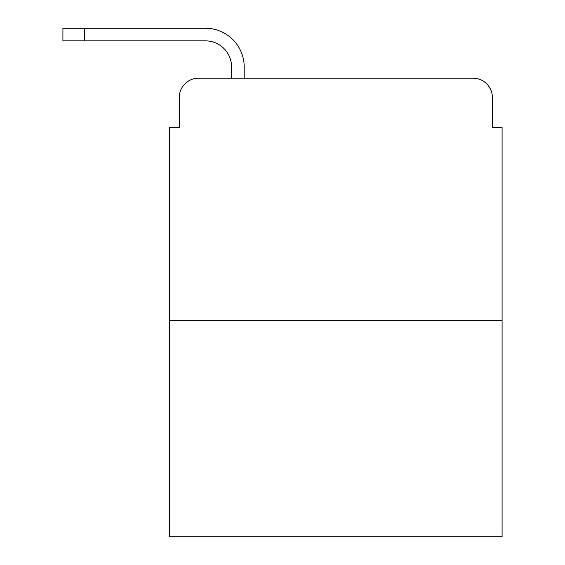 <?xml version="1.0" encoding="UTF-8"?>
<svg xmlns="http://www.w3.org/2000/svg" width="565" height="565" viewBox="0 0 565 565"><rect width="100%" height="100%" fill="white"/><g stroke="black" fill="none" stroke-linecap="round" stroke-linejoin="round"><path stroke-width="0.85" d="M179.246 97.568L179.246 127.626L179.246 97.568A19.387 19.387 0 0 1 198.64 78.182L231.601 78.182L231.601 67.03A26.174 26.174 0 0 0 205.427 40.857L62.913 40.857L62.913 28.25L205.427 28.25A38.78 38.78 0 0 1 244.207 67.03L244.207 78.182L260.204 78.182M502.087 320.553L169.557 320.553L169.557 536.75L502.087 536.75L502.087 127.626L492.398 127.626L492.398 97.568A19.387 19.387 0 0 0 473.004 78.182L198.64 78.182M169.557 320.553L169.557 127.626L179.246 127.626M411.44 78.182L473.004 78.182M492.398 127.626L492.398 97.568M231.601 67.03A26.174 26.174 0 0 0 205.427 40.857A26.174 26.174 0 0 1 231.601 67.03A26.174 26.174 0 0 0 205.427 40.857A26.174 26.174 0 0 1 231.601 67.03A26.174 26.174 0 0 0 205.427 40.857A26.174 26.174 0 0 1 231.601 67.03A26.174 26.174 0 0 0 205.427 40.857A26.174 26.174 0 0 1 231.601 67.03A26.174 26.174 0 0 0 205.427 40.857A26.174 26.174 0 0 1 231.601 67.03A26.174 26.174 0 0 0 205.427 40.857A26.174 26.174 0 0 1 231.601 67.03A26.174 26.174 0 0 0 205.427 40.857A26.174 26.174 0 0 1 231.601 67.03A26.174 26.174 0 0 0 205.427 40.857A26.174 26.174 0 0 1 231.601 67.03M84.722 28.25L205.427 28.25L84.722 28.25L205.427 28.25L84.722 28.25L205.427 28.25L84.722 28.25L205.427 28.25L84.722 28.25L205.427 28.25L84.722 28.25L205.427 28.25L84.722 28.25L205.427 28.25L84.722 28.25L205.427 28.25L84.722 28.25L84.722 40.857"/></g></svg>
